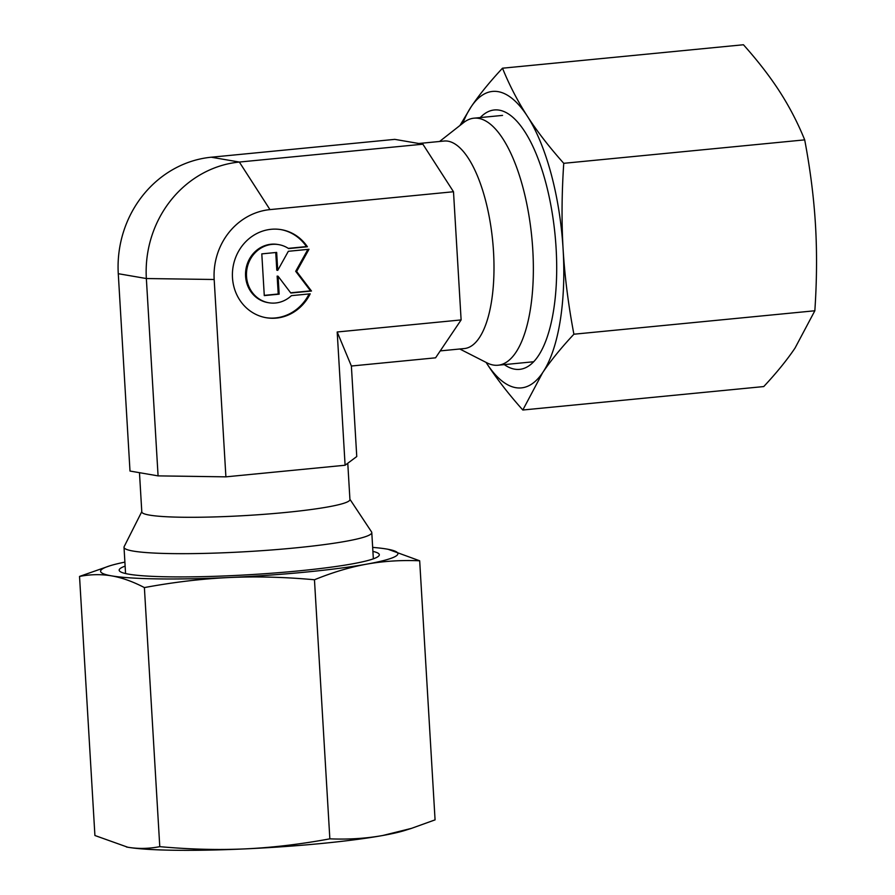 <?xml version="1.0" encoding="UTF-8"?>
<svg xmlns="http://www.w3.org/2000/svg" width="895" height="895" viewBox="0 0 895 895"><rect width="100%" height="100%" fill="white"/><g stroke="black" fill="none" stroke-linecap="round" stroke-linejoin="round"><path stroke-width="1.34" d="M440.239 350.896L464.281 348.558A104.245 38.675 -95.6 0 0 493.145 246.304A104.245 38.675 -95.6 0 0 448.026 141.186A104.245 38.675 -95.6 0 0 444.088 141.041L418.838 143.491M459.784 348.994L487.104 362.922A124.103 46.037 -95.6 0 0 493.302 365.037A124.103 46.037 -95.6 0 0 498 365.227A124.103 46.037 -95.6 0 0 532.346 243.496A124.103 46.037 -95.6 0 0 478.646 118.364A124.103 46.037 -95.6 0 0 473.947 118.185A124.103 46.037 -95.6 0 0 463.711 122.537L439.59 141.477M139.475 472.683L141.802 511.918A104.245 9.789 -3.4 0 0 149.51 515.106A104.245 9.789 -3.4 0 0 266.184 514.155A104.245 9.789 -3.4 0 0 349.934 499.555L347.775 463.252M141.79 511.649L124.159 546.632A124.103 11.646 -3.4 0 0 124.013 547.27A124.103 11.646 -3.4 0 0 133.187 551.074A124.103 11.646 -3.4 0 0 272.091 549.933A124.103 11.646 -3.4 0 0 371.783 532.559A124.103 11.646 -3.4 0 0 371.57 531.932L349.923 499.287M265.737 317.647A44.683 41.282 99.8 0 0 309.122 293.929M310.196 293.828A44.683 41.282 -80.2 0 1 266.207 317.725A44.683 41.282 -80.2 0 1 240.162 300.642A44.683 41.282 -80.2 0 1 238.853 250.79A44.683 41.282 -80.2 0 1 281.354 229.668A44.683 41.282 -80.2 0 1 307.399 246.751L288.626 248.586A29.49 27.242 99.8 0 0 278.781 244.637A29.49 27.242 99.8 0 0 256.138 251.741A29.49 27.242 99.8 0 0 247.378 281.992A29.49 27.242 99.8 0 0 268.78 302.756A29.49 27.242 99.8 0 0 291.423 295.652L310.196 293.828M268.78 302.756L267.84 302.599A29.49 27.242 -80.2 0 1 246.438 281.824A29.49 27.242 -80.2 0 1 255.198 251.584A29.49 27.242 -80.2 0 1 277.842 244.48L278.781 244.637M264.271 295.361L278.211 294.007L277.148 276.085L278.088 276.242L279.15 294.164L264.282 295.607L261.799 253.878L276.667 252.424L277.73 270.357L288.335 251.294L308.988 249.28L296.637 271.476L311.471 291.02L290.819 293.034L278.088 276.242M279.15 294.164L278.211 294.007M290.64 292.799L310.531 290.864L295.697 271.308L307.902 249.392M311.471 291.02L310.531 290.864M296.637 271.476L295.697 271.308M277.73 270.357L276.801 270.189L275.749 252.513M288.291 248.362L306.459 246.595A44.683 41.282 99.8 0 0 280.885 229.59M307.399 246.751L306.459 246.595M351.377 366.021L356.758 456.539L345.101 465.243L337.191 331.989L351.377 366.021L435.574 357.821L461.115 319.929L453.496 191.743L422.876 144.196L394.796 139.363L211.265 157.218A107.478 99.3 99.8 0 0 118.274 273.702L129.999 471.05L158.079 475.883L225.898 476.845L345.101 465.243M453.496 191.743L269.966 209.609L239.345 162.051A107.478 99.3 99.8 0 0 146.355 278.535L158.079 475.883M269.966 209.609A64.485 59.573 99.8 0 0 214.173 279.497L225.898 476.845M337.191 331.989L461.115 319.929M211.265 157.218L239.345 162.051L422.876 144.196M504.299 364.612A130.312 48.341 -95.6 0 0 514.647 369.165A130.312 48.341 -95.6 0 0 549.362 330.054A130.312 48.341 -95.6 0 0 531.127 142.786A130.312 48.341 -95.6 0 0 499.253 110.152A130.312 48.341 -95.6 0 0 480.257 117.569M804.694 139.866C810.255 169.278 813.846 197.571 815.468 224.757C817.079 251.942 816.866 280.616 814.842 310.766L573.896 334.215C568.336 304.803 564.745 276.51 563.112 249.325C561.512 222.128 561.724 193.465 563.749 163.315L804.694 139.866C797.814 122.917 789.502 106.885 779.769 91.749C770.024 76.623 757.908 60.949 743.443 44.75L502.498 68.199C489.811 81.781 479.396 94.59 471.251 106.65L459.974 125.468M563.749 163.315C549.284 147.104 537.168 131.442 527.423 116.316A148.928 55.255 -95.6 0 0 498.157 91.648A148.928 55.255 -95.6 0 0 471.251 106.65A148.928 55.255 -95.6 0 0 462.816 123.23M814.842 310.766L795.006 348.11C786.862 360.17 776.446 372.98 763.748 386.562L522.814 410.011C508.349 393.8 496.233 378.137 486.477 363.012A148.928 55.255 -95.6 0 1 486.097 362.408L486.477 363.012A148.928 55.255 -95.6 0 0 515.744 387.669A148.928 55.255 -95.6 0 0 542.65 372.667C550.783 360.607 561.21 347.797 573.896 334.215M522.814 410.011L542.65 372.667A148.928 55.255 -95.6 0 0 563.112 249.325A148.928 55.255 -95.6 0 0 527.423 116.316C517.69 101.18 509.378 85.148 502.498 68.199M125.132 566.11A130.312 12.228 -3.4 0 0 121.026 572.084A130.312 12.228 -3.4 0 0 298.382 570.92A130.312 12.228 -3.4 0 0 377.69 556.835A130.312 12.228 -3.4 0 0 372.902 551.387M159.78 846.659C148.715 848.784 138.031 848.975 127.716 847.218A148.928 13.984 -3.4 0 0 245.174 848.885A148.928 13.984 -3.4 0 0 321.529 843.482A148.928 13.984 -3.4 0 0 382.825 835.482C366.089 838.492 348.435 839.611 329.852 838.839C300.463 844.276 272.237 847.621 245.174 848.885C218.123 850.116 189.65 849.366 159.78 846.659L144.386 587.579C173.775 582.142 202.001 578.796 229.053 577.532C256.115 576.302 284.576 577.04 314.458 579.759C332.548 572.375 349.967 567.173 366.704 564.141C383.44 561.131 401.105 560.013 419.677 560.785L388.117 549.295A148.928 13.984 -3.4 0 0 386.886 549.071A148.928 13.984 -3.4 0 0 372.667 547.393M126.497 846.994L126.463 846.994A148.928 13.984 -3.4 0 0 126.497 846.994A148.928 13.984 -3.4 0 0 127.716 847.218L94.915 835.505L79.532 576.425C90.585 574.288 101.269 574.109 111.595 575.865A148.928 13.984 -3.4 0 0 229.053 577.532A148.928 13.984 -3.4 0 0 305.408 572.129A148.928 13.984 -3.4 0 0 366.704 564.141A148.928 13.984 -3.4 0 0 388.106 549.295L388.139 549.295M124.897 562.116A148.928 13.984 -3.4 0 0 109.794 565.83L79.532 576.425M329.852 838.839L314.458 579.759M109.794 565.83A148.928 13.984 -3.4 0 0 111.595 575.865C121.91 577.655 132.84 581.56 144.386 587.579M419.677 560.785L435.071 819.865L411.476 828.367L382.825 835.482A148.928 13.984 -3.4 0 0 404.808 830.459L411.476 828.367M118.274 273.702L146.355 278.535L214.173 279.497M473.947 118.185L502.554 115.399M124.013 547.27L125.568 573.55M371.783 532.559L373.349 558.838M498 365.227L533.644 361.759"/></g></svg>
